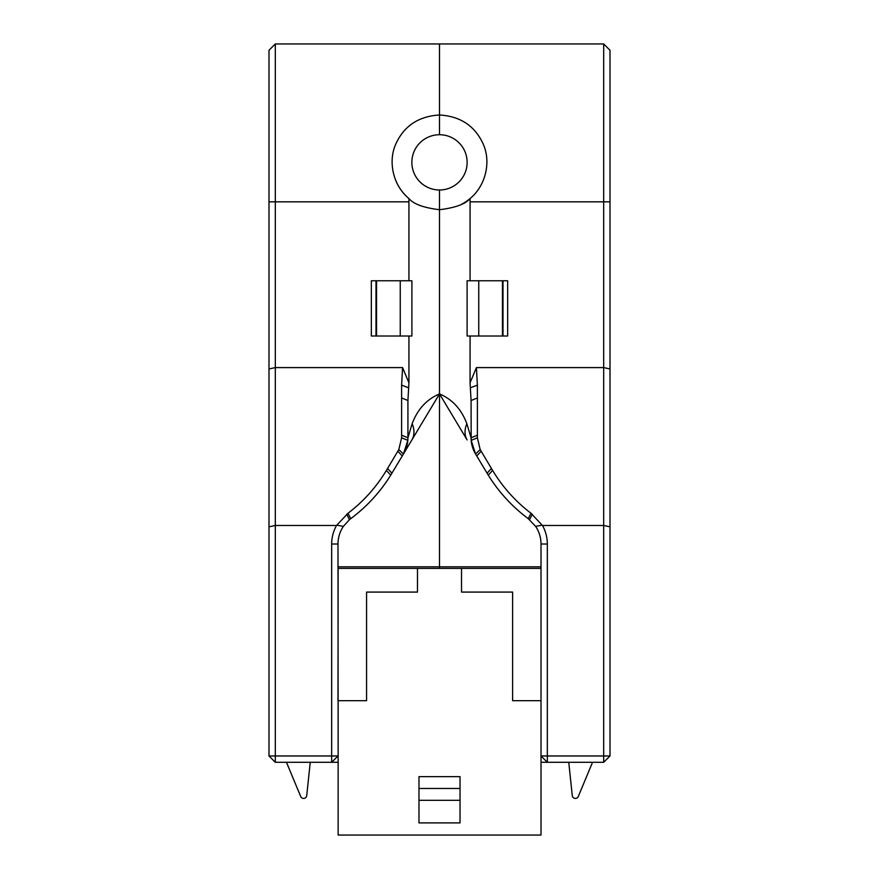 <?xml version="1.0" encoding="UTF-8"?>
<svg xmlns="http://www.w3.org/2000/svg" width="879" height="879" viewBox="0 0 879 879"><rect width="100%" height="100%" fill="white"/><g stroke="black" fill="none" stroke-linecap="round" stroke-linejoin="round"><path stroke-width="1.32" d="M535.619 526.378L542.145 525.17L530.993 513.259C515.512 501.448 502.711 487.175 492.614 470.441L480.176 449.565L477.385 437.786L477.385 385.134L476.418 367.598L470.067 382.815L471.078 400.527L471.177 440.379L475.572 454.036L488.263 475.143C498.898 492.207 512.237 506.722 528.279 518.687L535.619 526.378A31.578 31.578 0 0 1 541.014 544.024L541.014 755.973L547.331 755.973L547.331 762.291L541.014 755.973L541.014 835.05L338.14 835.05L338.14 700.695L366.565 700.695L366.565 592.083L417.481 592.083L417.481 568.394L338.14 568.394L337.986 700.695M541.014 568.394L461.519 568.394L461.519 592.083L512.6 592.083L512.6 700.695L541.014 700.695M568.757 762.291L572.262 795.583A3.153 3.153 0 0 0 578.316 796.462L592.534 762.291M460.025 788.474L418.975 788.474L418.975 776.64L460.025 776.64L460.025 822.898L418.975 822.898L418.975 800.319L460.025 800.319M418.975 788.474L418.975 800.319M417.481 568.394L461.519 568.394M286.466 762.291L300.684 796.462A3.153 3.153 0 0 0 306.738 795.583L310.243 762.291M610.004 755.973L603.686 762.291L603.686 755.973L610.004 755.973L610.004 50.268L603.686 43.95L275.314 43.95L275.314 201.829L268.996 201.829L268.996 755.973L275.314 755.973L275.314 762.291L338.14 762.291M610.004 526.829L603.686 525.477L603.686 755.973L547.331 755.973L547.331 544.024A37.885 37.885 0 0 0 542.475 525.477L542.145 525.17M541.014 762.291L603.686 762.291M476.418 367.598L603.686 367.598L603.686 525.477L542.475 525.477M610.004 368.949L603.686 367.598L603.686 201.829L610.004 201.829M603.686 43.95L603.686 201.829L470.067 201.829A152.847 38.357 -90 0 0 470.067 198.544C485.966 185.502 491.262 161.406 483.065 143.771C474.814 125.829 460.299 116.237 439.5 114.995L439.5 43.95L439.5 114.995C418.701 116.237 404.186 125.829 395.935 143.771C387.738 161.406 393.034 185.502 408.933 198.544A152.847 38.357 90 0 0 408.933 201.829L408.933 280.764L371.345 280.764L371.345 336.02L411.899 336.02L411.899 280.764L408.933 280.764M532.267 514.226L529.565 519.698A31.578 31.578 0 0 0 528.279 518.687A157.879 157.879 0 0 1 488.263 475.143L492.614 470.441M470.067 382.815L470.067 336.02L507.655 336.02L507.655 280.764L470.067 280.764L470.067 201.829M477.385 435.193L471.078 437.786A31.578 31.578 0 0 0 475.572 454.036A31.578 31.578 0 0 1 471.078 437.786L466.848 423.689A31.578 21.008 149 0 0 467.112 439.929L439.5 393.913L439.5 189.985A27.634 27.634 0 0 0 467.134 162.362A27.634 27.634 0 0 0 439.5 134.729L439.5 114.995L439.5 134.729A27.634 27.634 0 0 0 411.866 162.362A27.634 27.634 0 0 0 439.5 189.985L439.5 209.718C423.7 207.785 413.515 204.06 408.933 198.544A47.367 47.367 0 0 1 395.682 180.327M466.848 423.689C461.409 409.229 452.289 399.308 439.5 393.913L439.5 209.718C455.3 207.785 465.485 204.06 470.067 198.544A47.367 47.367 0 0 1 461.827 204.126M470.067 280.764L467.101 280.764L467.101 336.02L470.067 336.02M541.014 566.823L439.5 566.823L439.5 568.394L439.5 393.913C426.711 399.308 417.591 409.229 412.152 423.689L407.922 437.786L407.922 400.527L408.933 382.815L402.582 367.598L401.615 385.134L401.615 437.786L398.824 449.565L386.386 470.441C376.289 487.175 363.488 501.448 348.007 513.259L336.525 525.477A37.885 37.885 0 0 0 331.669 544.024L331.669 755.973L337.986 755.973L331.669 762.291L331.669 755.973L275.314 755.973L275.314 525.477L268.996 526.829M337.986 566.823L439.5 566.823L439.5 393.913L411.888 439.929A31.578 21.008 -149 0 0 412.152 423.689M338.14 755.973L337.986 544.024A31.578 31.578 0 0 1 343.381 526.378L336.855 525.17M275.314 762.291L268.996 755.973M275.314 43.95L268.996 50.268L268.996 201.829M336.525 525.477L275.314 525.477L275.314 367.598L268.996 368.949M408.933 201.829L275.314 201.829L275.314 367.598L402.582 367.598M408.933 336.02L408.933 382.815M346.733 514.226L349.435 519.698L350.721 518.687A31.578 31.578 0 0 0 349.435 519.698L343.381 526.378A31.578 31.578 0 0 0 337.986 544.024L331.669 544.024M386.386 470.441L390.737 475.143A157.879 157.879 0 0 1 350.721 518.687C366.763 506.722 380.102 492.207 390.737 475.143L403.428 454.036L407.823 440.379L407.922 437.786A31.578 31.578 0 0 1 403.428 454.036L411.888 439.929L403.428 454.036A31.578 31.578 0 0 0 407.922 437.786L401.615 435.193M470.551 387.716L477.385 385.134M477.385 397.934L471.078 400.527M475.572 454.036L480.176 449.565M477.385 437.786L471.177 440.379M487.076 473.199L491.449 468.485M481.11 451.268L476.748 455.981M528.279 518.687L530.993 513.259M541.014 544.024L547.331 544.024M478.747 336.02L478.747 280.764M502.458 280.764L502.458 336.02M401.615 385.134L408.449 387.716M407.922 400.527L401.615 397.934M398.824 449.565L403.428 454.036M407.823 440.379L401.615 437.786M387.551 468.485L391.924 473.199M402.252 455.981L397.89 451.268M348.007 513.259L350.721 518.687M400.253 280.764L400.253 336.02M376.542 336.02L376.542 280.764M503.008 336.02L503.008 280.764M375.992 280.764L375.992 336.02"/></g></svg>
